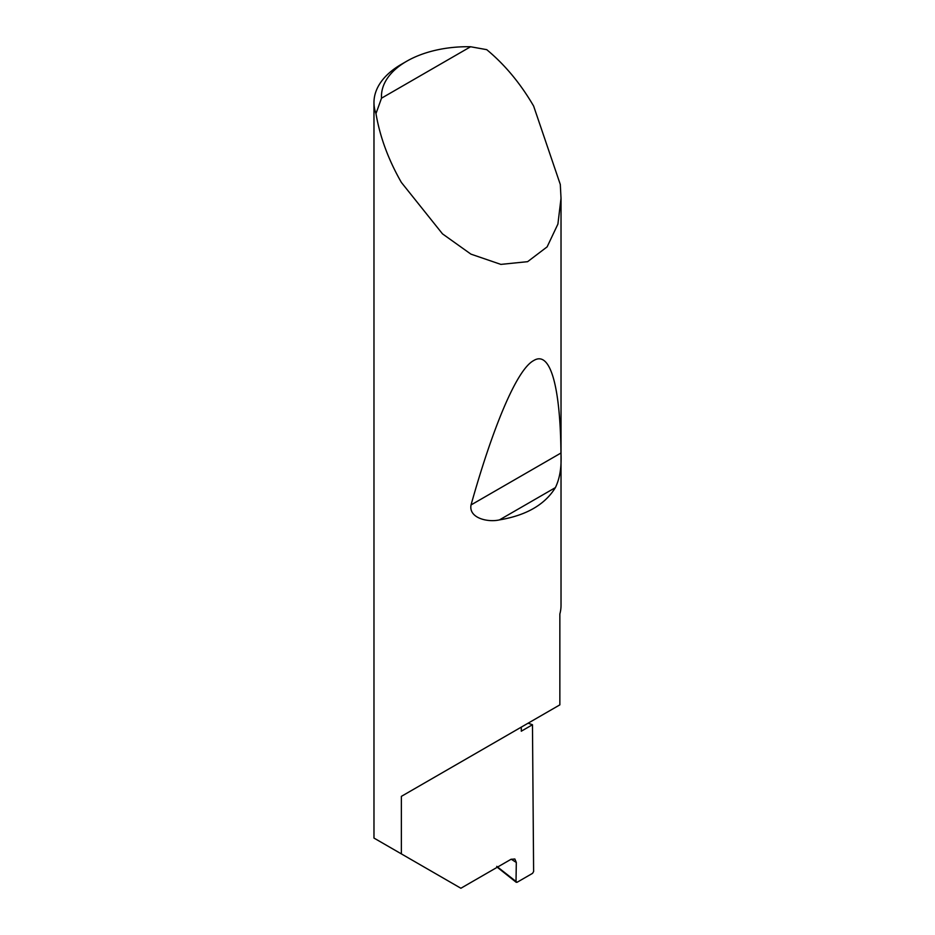 <?xml version="1.0" encoding="UTF-8"?>
<svg xmlns="http://www.w3.org/2000/svg" width="935" height="935" viewBox="0 0 935 935"><rect width="100%" height="100%" fill="white"/><g stroke="black" fill="none" stroke-linecap="round" stroke-linejoin="round"><path stroke-width="1.4" d="M528.088 723.199A264.36 152.627 180 0 1 532.471 724.742L521.286 731.205L521.286 727.126L401.372 796.363L559.855 704.861L559.855 613.979A93.523 53.996 0 0 0 561.023 605.459L561.023 198.243L557.903 224.084L547.127 246.863L527.632 261.671L500.88 264.395L470.924 254.133L442.5 233.867L401.372 182.43C388.364 159.698 379.902 136.755 375.975 113.602A93.523 53.996 180 0 1 373.977 102.499A93.523 53.996 180 0 1 401.372 64.316L406.655 61.266A86.043 49.672 0 0 0 381.515 98.187L375.975 113.602M373.977 102.499L373.977 838.076L460.885 888.25L511.001 859.312L514.858 859.008L516.307 862.467L511.2 859.207M555.39 487.614C544.953 504.619 526.323 515.384 499.465 519.895C487.754 522.63 468.493 518.037 471.041 504.935C492.137 429.714 516.33 369.746 533.628 360.594C551.206 349.608 560.404 390.292 560.953 453.031C561.713 466.869 559.855 478.393 555.39 487.614L499.465 519.895M381.515 98.187L470.597 46.75L486.726 49.66C504.818 64.644 520.456 83.437 533.628 106.064L560.299 184.476L561.023 198.243M401.372 853.889L401.372 796.363M532.471 724.742L533.616 871.525L532.564 873.337L517.067 882.289L516.015 881.647L516.307 862.467M497.619 867.049L517.067 882.289M470.597 46.75A86.043 49.672 0 0 0 406.655 61.266M498.308 867.399L496.754 866.359M560.953 453.031L471.041 504.935M516.26 882.324L497.326 867.294"/></g></svg>

